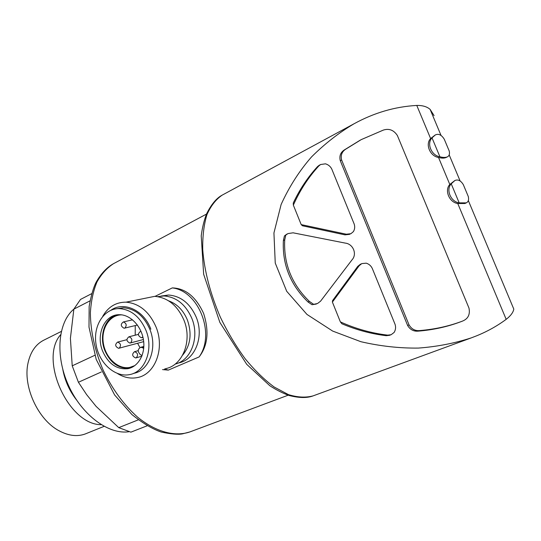 <?xml version="1.0" encoding="UTF-8"?>
<svg xmlns="http://www.w3.org/2000/svg" width="541" height="541" viewBox="0 0 541 541"><rect width="100%" height="100%" fill="white"/><g stroke="black" fill="none" stroke-linecap="round" stroke-linejoin="round"><path stroke-width="0.81" d="M136.251 357.811C138.435 354.991 137.867 352.948 134.533 351.684C131.706 354.227 132.105 356.323 135.737 357.959L136.251 357.811M141.032 331.423L140.518 331.39C137.502 333.756 137.799 335.88 141.404 337.76L142.878 336.948M119.223 348.154C121.34 345.422 120.805 343.393 117.607 342.088C114.766 344.489 115.111 346.565 118.628 348.323L119.223 348.154M130.55 342.913C132.714 340.167 132.18 338.125 128.954 336.786C126.033 339.173 126.351 341.27 129.914 343.089L130.55 342.913M124.863 328.062C127 325.384 126.506 323.342 123.395 321.936C120.379 324.16 120.616 326.27 124.112 328.252L124.863 328.062M162.55 369.598L168.332 370.105L199.115 356.932C207.785 345.719 209.286 331.22 203.612 313.428C195.93 296.793 185.495 288.285 172.295 287.907L155.044 296.36M147.159 425.787L130.895 432.151L118.749 427.64L96.095 406.379L86.634 394.639L78.418 382.264L72.224 365.824L70.404 338.314L73.86 309.141L80.494 299.444L91.652 293.668M138.286 419.857L118.749 427.64M101.309 371.965L78.418 382.264M94.817 355.295L72.224 365.824M89.975 300.877L73.86 309.141C58.009 322.193 54.918 355.451 68.45 385.307C81.847 415.224 108.809 434.944 129.083 431.704M360.401 264.218L357.763 266.361L332.573 300.6L332.39 302.081L340.377 321.902L341.905 323.775C356.411 329.915 371.2 333.892 386.267 335.697L389.689 335.285M340.377 321.902C355.789 328.813 371.566 333.229 387.694 335.143L391.116 334.73L394.118 332.445C395.667 329.909 395.978 327.204 395.058 324.323L372.289 268.458C371.038 265.82 369.023 264.055 366.237 263.169L361.794 263.595L359.15 265.746L332.39 302.081M319.271 165.221L317.547 166.581C307.768 177.245 299.673 189.391 293.263 203.01L293.35 205.127L301.195 224.603L346.328 234.212L344.955 234.855L349.54 234.348M301.195 224.603L302.433 225.773L344.955 234.855M311.995 304.711L317.553 303.494L320.549 301.195L352.042 259.822C357.344 254.135 353.165 243.903 345.253 243.098L293.08 232.813L288.028 233.57L284.431 235.937L283.383 240.522C282.172 264.326 290.368 284.803 307.991 301.959L311.995 304.711L316.181 304.076M360.205 140.173L344.299 149.945C340.505 152.474 339.16 156.058 340.275 160.704L407.61 325.445C410.146 329.726 413.77 331.613 418.484 331.112C433.497 329.854 447.617 326.723 460.844 321.726L462.345 321.151M430.622 138.57C425.057 144.19 430.021 156.221 438.521 157.458L449.808 184.474C444.269 190.263 449.307 202.429 457.767 203.524L506.173 319.339C497.226 325.952 487.394 331.437 476.682 335.792L471.319 337.861C454.568 343.305 436.905 346.713 418.321 348.086C399.299 348.303 380.147 346.172 360.888 341.702L332.674 331.072L306.95 314.416L286.703 291.281L275.247 263.068L273.935 232.955L281.131 204.471C289.185 186.746 299.329 170.882 311.575 156.876C324.647 143.859 338.781 132.843 353.97 123.815C374.047 112.778 394.984 106.651 416.773 105.434L430.622 138.57L435.147 135.034M286.696 234.219L284.431 235.937M438.521 157.458C441.686 158.317 444.202 158.33 446.068 157.505L447.468 156.829C445.595 157.647 443.079 157.634 439.914 156.775C431.475 155.565 426.416 143.548 432.016 137.874L435.316 134.939C438.623 133.431 441.612 134.878 444.296 139.267L449.213 151C449.875 153.908 449.294 155.849 447.461 156.822M457.767 203.524L464.881 203.504L466.308 202.868L459.187 202.875C450.768 201.793 445.669 189.675 451.221 183.812L454.92 180.505C458.017 179.193 460.817 180.572 463.319 184.65L468.276 196.484C469.033 199.703 468.378 201.834 466.301 202.861M454.805 180.566L449.808 184.474M513.808 309.134C513.193 312.461 510.65 315.863 506.173 319.339M416.773 105.434C422.548 105.333 426.991 106.651 430.109 109.377L434.085 115.646M73.238 394.666C69.397 388.722 66.523 382.338 64.616 375.522M76.491 399.921C69.498 390.913 64.94 380.81 62.83 369.604M101.147 424.678C68.396 424.915 38.756 359.116 60.619 334.737M104.061 426.362L85.174 433.99C77.079 436.898 68.301 435.782 58.841 430.643C37.789 419.505 22.607 385.997 28.085 362.761C30.539 351.9 35.686 344.414 43.53 340.303L43.862 340.14M451.221 183.812L459.187 202.875M432.016 137.874L439.914 156.775M409.043 324.884L341.628 160.001C340.512 155.355 341.851 151.764 345.645 149.228L361.185 139.639L383.346 130.083C389.087 128.258 393.76 130.063 397.365 135.5L468.966 308.052C470.285 314.524 468.1 318.879 462.413 321.131L462.305 321.171C449.071 326.169 434.944 329.3 419.924 330.558C415.218 331.065 411.593 329.171 409.043 324.884L407.61 325.445M293.35 205.127C299.897 190.364 308.411 177.279 318.886 165.877L320.617 164.518L325.459 163.822C328.34 164.674 330.45 166.425 331.775 169.062L354.132 223.913C355.072 226.638 354.828 229.215 353.388 231.629L350.913 233.705L346.328 234.212M313.354 304.123L309.351 301.371C291.755 284.296 283.545 263.798 284.715 239.873L283.383 240.522M284.715 239.873L285.763 235.288M309.351 301.371L307.991 301.959M199.115 356.932C215.649 334.04 198.669 290.788 172.295 287.907M164.478 368.989L168.332 370.105M178.591 362.923C194.922 360.076 204.349 336.745 196.329 317.418C190.195 303.501 180.924 296.035 168.508 295.021L161.056 296.062M175.176 364.073C191.014 360.509 199.757 337.516 191.906 318.527C185.739 304.509 176.42 296.989 163.957 295.954L157.735 296.637M165.499 368.664C182.662 365.608 192.495 340.83 183.987 320.258C177.509 305.476 167.737 297.509 154.685 296.346L143.811 298.551M117.492 373.527C124.011 377.577 130.672 378.916 137.475 377.544C155.003 374.48 164.958 348.715 156.139 327.224C149.424 311.778 139.389 303.427 126.039 302.162C115.95 302.135 108.173 306.862 102.709 316.35M150.851 329.178C143.906 310.108 123.747 300.945 110.925 310.23M133.478 373.391C148.876 370.93 157.661 348.39 149.958 329.591C144.041 315.991 135.203 308.715 123.449 307.768L116.755 308.715M146.063 330.571C140.112 316.891 131.247 309.567 119.46 308.607C104.129 308.147 92.984 325.594 96.014 344.157C98.739 362.74 114.8 377.652 129.509 374.615C144.974 372.188 153.813 349.506 146.063 330.571M102.519 350.893C95.683 334.257 104.792 314.152 119.453 314.706C130.395 314.632 141.458 326.149 143.487 340.046C145.644 353.936 138.313 366.94 127.683 368.719C116.552 369.638 108.166 363.694 102.519 350.893M116.903 314.889C104.812 318.04 98.888 335.805 104.731 350.311C110.364 363.065 118.736 368.989 129.847 368.069L130.618 367.914M143.805 347.275L142.364 347.674L143.71 348.424M142.364 347.674L140.694 347.308C137.59 349.094 137.475 351.528 140.349 354.619L142.073 355.593M121.759 314.869L121.664 314.869C109.654 314.767 100.971 328.515 103.338 343.15C105.488 357.804 118.053 369.591 129.664 367.454L134.871 365.581M135.236 325.581L135.209 335.197M137.59 343.264L139.916 347.532M288.204 395.187L189.783 431.961C174.98 436.966 155.957 432.036 137.678 417.226C123.869 404.911 112.339 389.175 103.088 370.003C94.776 350.406 90.543 331.335 90.374 312.793C91.077 301.181 93.268 290.916 96.961 282.003C101.404 274.057 106.935 267.944 113.542 263.656L114.219 263.298M359.15 265.746L357.763 266.361M471.319 337.868L313.09 395.884C305.726 397.838 297.503 397.412 288.427 394.612L274.165 387.011C264.299 379.687 254.608 370.233 245.073 358.649C235.869 346.037 227.633 332.215 220.356 317.175C210.273 293.655 204.397 271.142 202.726 249.638C202.51 236.268 203.91 224.623 206.926 214.696C210.787 205.972 215.859 199.453 222.155 195.145L222.838 194.774M287.44 233.888L286.71 234.26M345.645 149.228L344.299 149.945M341.628 160.001L340.275 160.704M419.924 330.558L418.484 331.112M387.694 335.143L386.267 335.697M318.886 165.877L317.547 166.581M182.669 355.099C190.493 345.537 192.096 333.892 187.463 320.171C183.399 310.378 177.117 303.941 168.636 300.85M138.212 350.663L134.533 351.684M141.837 356.208L136.231 357.817M140.971 331.281L140.518 331.39M142.973 337.347L142.073 337.584M126.864 339.701L117.607 342.088M143.69 341.635L119.182 348.174M138.347 334.399L128.954 336.786M143.406 339.532L130.523 342.926M132.552 319.819L123.395 321.936M137.428 325.053L124.822 328.076M206.473 214.101L113.542 263.656C106.915 267.322 101.126 273.489 96.17 282.172C93.444 287.413 91.104 295.514 89.15 306.483L89.001 327.109L96.197 359.393L114.638 394.991L131.889 414.541C142.973 423.366 152.751 429.202 161.238 432.036C170.625 434.065 177.644 434.687 182.297 433.896L189.783 431.961M430.115 109.377L441.05 135.487M449.192 154.915L460.127 180.998M468.337 200.596L513.815 309.127M353.97 123.815L222.155 195.145C216.481 198.148 211.288 204.39 206.574 213.864C204.038 220.43 202.253 227.761 201.225 235.856L203.653 274.267L219.862 322.395L246.723 364.33L269.831 385.74C276.377 390.007 282.848 393.273 289.246 395.525C299.153 398.034 307.099 398.156 313.09 395.884M61.289 331.437L43.53 340.303M463.319 184.65L468.276 196.484M444.289 139.267L449.213 151M462.305 321.171L460.844 321.726M361.151 263.934L360.421 264.258M390.467 334.947L389.676 335.251M350.135 234.023L349.52 234.307M320.218 164.755L319.285 165.242M316.701 303.805L316.167 304.035M168.508 295.021L163.957 295.954M154.685 296.346L126.039 302.162M123.449 307.768L119.46 308.607M127.683 368.719L129.847 368.069M133.275 366.372L129.664 367.454M143.852 346.45L140.694 347.308"/></g></svg>
